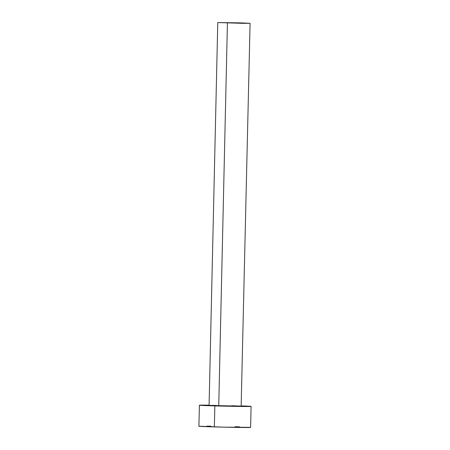 <?xml version="1.0" encoding="UTF-8"?>
<svg xmlns="http://www.w3.org/2000/svg" width="450" height="450" viewBox="0 0 450 450"><rect width="100%" height="100%" fill="white"/><g stroke="black" fill="none" stroke-linecap="round" stroke-linejoin="round"><path stroke-width="0.67" d="M218.739 405.872L241.397 406.176L209.087 405.439L218.739 405.872L227.43 22.989L218.739 405.872M240.424 22.871L250.082 23.299L242.758 23.321L217.772 22.562L240.424 22.871L217.772 22.556L242.618 23.316L250.082 23.299L240.424 22.871M199.389 405.225L198.911 426.223A25.858 0.36 1.3 0 0 214.363 426.909A25.858 0.36 1.3 0 0 250.611 427.399L251.089 406.395A25.858 0.36 -178.7 0 1 214.841 405.906L214.363 426.909L214.841 405.906A25.858 0.36 -178.7 0 1 199.389 405.225A25.858 0.36 -178.7 0 1 209.087 405.163L201.15 405.394L224.691 406.159L248.906 406.491L250.695 406.327L241.403 405.894A25.858 0.36 -178.7 0 1 251.089 406.395M210.448 405.382L216.551 405.422M231.739 405.754L240.294 406.069M241.149 406.131L250.082 23.299M198.917 426.218L224.213 427.162L250.217 427.326M239.58 426.853L235.159 426.718M210.859 426.195L206.876 426.144M209.081 405.444L217.772 22.562"/></g></svg>
